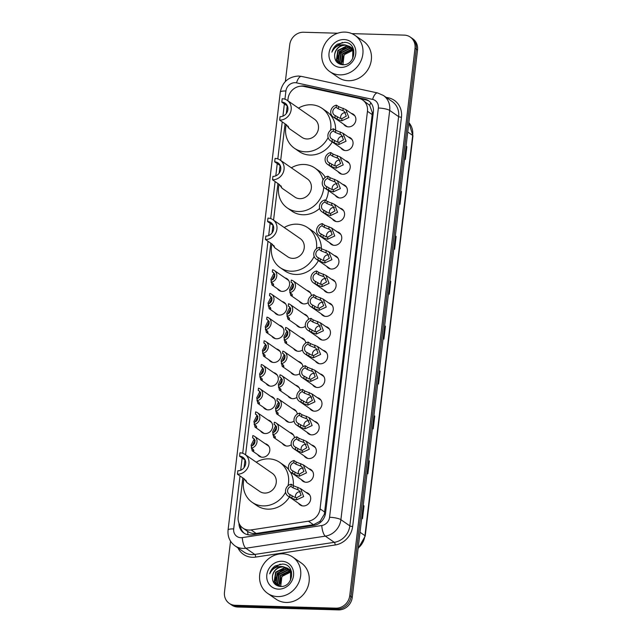 <?xml version="1.0" encoding="UTF-8"?>
<svg xmlns="http://www.w3.org/2000/svg" width="642" height="642" viewBox="0 0 642 642"><rect width="100%" height="100%" fill="white"/><g stroke="black" fill="none" stroke-linecap="round" stroke-linejoin="round"><path stroke-width="0.96" d="M348.413 137.035A7.062 6.372 124.7 0 1 350.484 137.934A7.062 6.372 124.7 0 1 352.57 145.718A7.062 6.372 124.7 0 1 345.653 150.589A7.062 6.372 124.7 0 1 342.443 149.546A7.062 6.372 124.7 0 1 340.878 147.925M345.589 160.733A7.062 6.372 124.7 0 1 347.659 161.632A7.062 6.372 124.7 0 1 349.746 169.408A7.062 6.372 124.7 0 1 342.828 174.279A7.062 6.372 124.7 0 1 339.618 173.244A7.062 6.372 124.7 0 1 338.053 171.615M342.764 184.423A7.062 6.372 124.7 0 1 344.834 185.321A7.062 6.372 124.7 0 1 346.921 193.098A7.062 6.372 124.7 0 1 340.003 197.969A7.062 6.372 124.7 0 1 336.793 196.934A7.062 6.372 124.7 0 1 335.228 195.312M339.931 208.112A7.062 6.372 124.7 0 1 342.009 209.011A7.062 6.372 124.7 0 1 344.096 216.795A7.062 6.372 124.7 0 1 337.17 221.659A7.062 6.372 124.7 0 1 333.968 220.623A7.062 6.372 124.7 0 1 332.404 219.002M337.106 231.802A7.062 6.372 124.7 0 1 339.185 232.701A7.062 6.372 124.7 0 1 341.271 240.485A7.062 6.372 124.7 0 1 334.346 245.348A7.062 6.372 124.7 0 1 331.144 244.313A7.062 6.372 124.7 0 1 329.579 242.692M334.281 255.492A7.062 6.372 124.7 0 1 336.36 256.391A7.062 6.372 124.7 0 1 338.446 264.175A7.062 6.372 124.7 0 1 331.521 269.046A7.062 6.372 124.7 0 1 328.319 268.003A7.062 6.372 124.7 0 1 326.754 266.382M331.457 279.19A7.062 6.372 124.7 0 1 333.535 280.089A7.062 6.372 124.7 0 1 335.622 287.865A7.062 6.372 124.7 0 1 328.696 292.736A7.062 6.372 124.7 0 1 325.494 291.701A7.062 6.372 124.7 0 1 323.929 290.072M328.632 302.88A7.062 6.372 124.7 0 1 330.71 303.778A7.062 6.372 124.7 0 1 332.797 311.555A7.062 6.372 124.7 0 1 325.871 316.426A7.062 6.372 124.7 0 1 322.669 315.391A7.062 6.372 124.7 0 1 321.104 313.769M325.807 326.569A7.062 6.372 124.7 0 1 327.885 327.468A7.062 6.372 124.7 0 1 329.972 335.252A7.062 6.372 124.7 0 1 323.046 340.116A7.062 6.372 124.7 0 1 319.844 339.08A7.062 6.372 124.7 0 1 318.272 337.459M322.982 350.259A7.062 6.372 124.7 0 1 325.061 351.158A7.062 6.372 124.7 0 1 327.147 358.942A7.062 6.372 124.7 0 1 320.222 363.805A7.062 6.372 124.7 0 1 317.02 362.77A7.062 6.372 124.7 0 1 315.447 361.149M320.157 373.949A7.062 6.372 124.7 0 1 322.236 374.848A7.062 6.372 124.7 0 1 324.322 382.632A7.062 6.372 124.7 0 1 317.397 387.503A7.062 6.372 124.7 0 1 314.195 386.46A7.062 6.372 124.7 0 1 312.622 384.839M317.333 397.647A7.062 6.372 124.7 0 1 319.411 398.546A7.062 6.372 124.7 0 1 321.498 406.322A7.062 6.372 124.7 0 1 314.572 411.193A7.062 6.372 124.7 0 1 311.37 410.158A7.062 6.372 124.7 0 1 309.797 408.529M314.508 421.337A7.062 6.372 124.7 0 1 316.586 422.235A7.062 6.372 124.7 0 1 318.673 430.012A7.062 6.372 124.7 0 1 311.747 434.883A7.062 6.372 124.7 0 1 308.545 433.848A7.062 6.372 124.7 0 1 306.972 432.226M311.683 445.026A7.062 6.372 124.7 0 1 313.761 445.925A7.062 6.372 124.7 0 1 315.848 453.709A7.062 6.372 124.7 0 1 308.922 458.573A7.062 6.372 124.7 0 1 305.72 457.537A7.062 6.372 124.7 0 1 304.147 455.916M308.858 468.716A7.062 6.372 124.7 0 1 310.937 469.615A7.062 6.372 124.7 0 1 313.023 477.399A7.062 6.372 124.7 0 1 306.098 482.262A7.062 6.372 124.7 0 1 302.896 481.227A7.062 6.372 124.7 0 1 301.323 479.606M306.033 492.406A7.062 6.372 124.7 0 1 308.112 493.305A7.062 6.372 124.7 0 1 310.198 501.089A7.062 6.372 124.7 0 1 303.273 505.96A7.062 6.372 124.7 0 1 300.071 504.917A7.062 6.372 124.7 0 1 298.498 503.296M351.238 113.345A7.062 6.372 124.7 0 1 353.309 114.244A7.062 6.372 124.7 0 1 355.395 122.028A7.062 6.372 124.7 0 1 348.478 126.891A7.062 6.372 124.7 0 1 345.276 125.856A7.062 6.372 124.7 0 1 343.703 124.235M306.796 290.369A7.062 6.372 124.7 0 1 308.866 291.267A7.062 6.372 124.7 0 1 311.41 295.657M308.192 302.615A7.062 6.372 124.7 0 1 304.035 303.915A7.062 6.372 124.7 0 1 300.833 302.88A7.062 6.372 124.7 0 1 299.26 301.258M303.971 314.058A7.062 6.372 124.7 0 1 306.041 314.957A7.062 6.372 124.7 0 1 308.585 319.347M305.367 326.305A7.062 6.372 124.7 0 1 301.21 327.605A7.062 6.372 124.7 0 1 298.008 326.569A7.062 6.372 124.7 0 1 296.435 324.948M301.146 337.748A7.062 6.372 124.7 0 1 303.217 338.647A7.062 6.372 124.7 0 1 305.761 343.037M302.543 349.994A7.062 6.372 124.7 0 1 298.386 351.294A7.062 6.372 124.7 0 1 295.184 350.259A7.062 6.372 124.7 0 1 293.611 348.638M298.321 361.438A7.062 6.372 124.7 0 1 300.392 362.337A7.062 6.372 124.7 0 1 302.936 366.726M299.71 373.692A7.062 6.372 124.7 0 1 295.561 374.992A7.062 6.372 124.7 0 1 292.359 373.957A7.062 6.372 124.7 0 1 290.786 372.328M295.497 385.136A7.062 6.372 124.7 0 1 297.567 386.035A7.062 6.372 124.7 0 1 300.111 390.416M296.885 397.382A7.062 6.372 124.7 0 1 292.736 398.682A7.062 6.372 124.7 0 1 289.534 397.647A7.062 6.372 124.7 0 1 287.961 396.018M292.672 408.826A7.062 6.372 124.7 0 1 294.742 409.724A7.062 6.372 124.7 0 1 297.286 414.114M294.06 421.072A7.062 6.372 124.7 0 1 289.911 422.372A7.062 6.372 124.7 0 1 286.709 421.337A7.062 6.372 124.7 0 1 285.136 419.716M289.847 432.515A7.062 6.372 124.7 0 1 291.917 433.414A7.062 6.372 124.7 0 1 294.461 437.804M291.235 444.762A7.062 6.372 124.7 0 1 287.086 446.062A7.062 6.372 124.7 0 1 283.884 445.026A7.062 6.372 124.7 0 1 282.311 443.405M284.952 277.858A7.062 6.372 124.7 0 1 287.03 278.756A7.062 6.372 124.7 0 1 289.117 286.541A7.062 6.372 124.7 0 1 282.191 291.404A7.062 6.372 124.7 0 1 278.989 290.369A7.062 6.372 124.7 0 1 277.416 288.748M282.127 301.547A7.062 6.372 124.7 0 1 284.205 302.446A7.062 6.372 124.7 0 1 286.292 310.23A7.062 6.372 124.7 0 1 279.366 315.094A7.062 6.372 124.7 0 1 276.164 314.058A7.062 6.372 124.7 0 1 274.591 312.437M279.302 325.237A7.062 6.372 124.7 0 1 281.381 326.136A7.062 6.372 124.7 0 1 283.467 333.92A7.062 6.372 124.7 0 1 276.542 338.791A7.062 6.372 124.7 0 1 273.34 337.748A7.062 6.372 124.7 0 1 271.767 336.127M276.477 348.935A7.062 6.372 124.7 0 1 278.548 349.826A7.062 6.372 124.7 0 1 280.642 357.61A7.062 6.372 124.7 0 1 273.717 362.481A7.062 6.372 124.7 0 1 270.515 361.446A7.062 6.372 124.7 0 1 268.942 359.817M273.652 372.625A7.062 6.372 124.7 0 1 275.723 373.524A7.062 6.372 124.7 0 1 277.817 381.3A7.062 6.372 124.7 0 1 270.892 386.171A7.062 6.372 124.7 0 1 267.69 385.136A7.062 6.372 124.7 0 1 266.117 383.515M270.828 396.315A7.062 6.372 124.7 0 1 272.898 397.213A7.062 6.372 124.7 0 1 274.993 404.998A7.062 6.372 124.7 0 1 268.067 409.861A7.062 6.372 124.7 0 1 264.865 408.826A7.062 6.372 124.7 0 1 263.292 407.205M268.003 420.004A7.062 6.372 124.7 0 1 270.073 420.903A7.062 6.372 124.7 0 1 272.168 428.687A7.062 6.372 124.7 0 1 265.242 433.551A7.062 6.372 124.7 0 1 262.04 432.515A7.062 6.372 124.7 0 1 260.467 430.894M265.178 443.694A7.062 6.372 124.7 0 1 267.249 444.593A7.062 6.372 124.7 0 1 269.343 452.377A7.062 6.372 124.7 0 1 262.418 457.248A7.062 6.372 124.7 0 1 259.216 456.205A7.062 6.372 124.7 0 1 257.643 454.584M242.82 477.913L238.174 516.874A13.241 11.941 -55.3 0 0 242.925 528.117A13.241 11.941 -55.3 0 0 251.086 529.923L308.401 521.192A13.241 11.941 -55.3 0 0 320.061 508.849L367.465 111.291A13.241 11.941 -55.3 0 0 362.714 100.056A13.241 11.941 -55.3 0 0 358.822 98.37L303.971 86.437A13.241 11.941 -55.3 0 0 301.86 86.18A13.241 11.941 -55.3 0 0 288.049 98.659L287.801 100.738M248.085 534.77A13.241 4.358 -98.7 0 1 247.579 531.335C250.187 533.141 253.06 533.847 256.182 533.446L313.497 524.723L320.069 521.28L324.346 514.226L372.183 114.557L372.264 112.43L369.672 105.328L362.714 100.056M247.579 531.335L242.925 528.117M287.191 105.866L286.268 113.57M285.048 123.826L280.682 160.436M280.064 165.564L279.15 173.268M277.93 183.524L273.564 220.134M272.946 225.262L272.031 232.966M270.812 243.222L245.573 454.825M244.963 459.953L244.048 467.657M238.976 523.142A13.241 11.941 -55.3 0 0 243.816 533.012A13.241 11.941 -55.3 0 0 251.977 534.818L313.898 525.389A13.241 11.941 -55.3 0 0 325.55 513.046L373.371 112.005A13.241 11.941 -55.3 0 0 368.628 100.762A13.241 11.941 -55.3 0 0 364.728 99.077L305.472 86.189A13.241 11.941 -55.3 0 0 303.361 85.932A13.241 11.941 -55.3 0 0 300.312 86.237M351.864 33.625L404.267 35.125A13.241 11.941 124.7 0 1 410.27 37.067A13.241 11.941 124.7 0 1 415.021 48.302L349.746 595.688A13.241 11.941 124.7 0 1 335.935 608.167L235.229 605.286A13.241 11.941 124.7 0 1 229.218 603.344A13.241 11.941 124.7 0 1 224.475 592.109L230.542 541.214M285.361 81.518L289.743 44.723A13.241 11.941 124.7 0 1 303.554 32.244L337.692 33.224M229.218 603.344L231.73 605.077A13.241 11.941 124.7 0 0 237.733 607.019L338.446 609.9A13.241 11.941 124.7 0 0 352.257 597.421L417.525 50.036A13.241 11.941 124.7 0 0 412.782 38.801L411.522 37.934A13.241 11.941 124.7 0 1 416.273 49.169L350.997 596.554A13.241 11.941 124.7 0 1 337.186 609.033L236.481 606.152A13.241 11.941 124.7 0 1 230.478 604.21A13.241 11.941 124.7 0 0 236.481 606.152L337.186 609.033A13.241 11.941 124.7 0 0 350.997 596.554L416.273 49.169A13.241 11.941 124.7 0 0 411.522 37.934L410.27 37.067M244.458 533.422A13.241 11.941 124.7 0 1 240.293 525.533M359.464 98.523L365.988 99.943A13.241 11.941 124.7 0 1 369.238 101.219M373.949 415.526L374.735 416.072L373.203 428.904L372.416 428.358M368.588 460.426L369.383 460.972L367.85 473.804L367.063 473.258M363.236 505.334L364.022 505.88L362.497 518.704L361.703 518.158M390.007 280.819L390.793 281.365L389.269 294.197L388.482 293.651M395.36 235.919L396.154 236.465L394.621 249.289L393.835 248.743M400.72 191.011L401.507 191.557L399.974 204.389L399.188 203.843M406.073 146.111L406.859 146.657L405.327 159.489L404.54 158.943M379.302 370.627L380.088 371.172L378.555 383.996L377.769 383.451M384.654 325.719L385.441 326.264L383.916 339.096L383.122 338.551M384.638 325.855L385.176 326.112A3.531 0.77 6.8 0 1 385.441 326.264M379.286 370.755L379.823 371.02A3.531 0.77 6.8 0 1 380.088 371.172M406.057 146.248L406.595 146.504A3.531 0.77 6.8 0 1 406.859 146.657M400.704 191.147L401.242 191.404A3.531 0.77 6.8 0 1 401.507 191.557M395.344 236.047L395.881 236.312A3.531 0.77 6.8 0 1 396.154 236.465M389.991 280.955L390.529 281.212A3.531 0.77 6.8 0 1 390.793 281.365M363.22 505.463L363.757 505.727A3.531 0.77 6.8 0 1 364.022 505.88M368.572 460.563L369.11 460.82A3.531 0.77 6.8 0 1 369.383 460.972M373.933 415.663L374.471 415.92A3.531 0.77 6.8 0 1 374.735 416.072M339.835 74.865A22.069 19.902 124.7 0 1 329.827 71.631A22.069 19.902 124.7 0 1 323.295 47.315A22.069 19.902 124.7 0 1 344.931 32.1A22.069 19.902 124.7 0 1 354.938 35.334A22.069 19.902 124.7 0 1 361.47 59.65A22.069 19.902 124.7 0 1 339.835 74.865M354.938 35.334L363.412 41.192A22.069 19.902 124.7 0 1 369.936 65.516A22.069 19.902 124.7 0 1 348.301 80.723A22.069 19.902 124.7 0 1 338.294 77.489L329.827 71.631M344.048 39.539A14.389 12.976 124.7 0 1 355.732 53.864A14.389 12.976 124.7 0 1 340.717 67.426A14.389 12.976 124.7 0 1 329.033 53.101A14.389 12.976 124.7 0 1 344.048 39.539M350.155 46.73L345.492 45.173C339.674 45.494 336.079 48.535 334.699 54.305C334.249 60.356 336.833 63.831 342.467 64.738C355.941 65.949 358.3 42.38 344.602 42.348L337.331 44.218C334.562 46.208 332.757 48.84 331.906 52.13C334.683 46.577 339.08 44.17 345.107 44.9L349.762 46.457L352.803 50.14L352.683 58.582M351.72 47.813L350.909 47.315M350.692 47.203L347.065 46.256L338.214 50.678L336.801 60.163L339.385 63.542M353.79 50.132L350.725 47.155M350.516 47.043L346.672 45.983L337.82 50.405L336.408 59.899L339.193 63.406L343.085 64.754M351.375 47.893L348.63 47.339L339.778 51.769L338.366 61.255L340.228 64.007M352.899 48.623L352.289 48.238M352.081 48.126L351.431 47.805M351.206 47.717L348.237 47.067L339.385 51.496L337.973 60.982L340.011 63.895M351.985 48.688L350.203 48.423L341.351 52.853L339.931 62.338L341.135 64.369M351.84 48.479L349.81 48.158L340.958 52.58L339.546 62.065L340.894 64.288M352.53 49.578L342.916 53.936L341.504 63.422L342.114 64.625M352.402 49.346L351.375 49.241L342.523 53.663L341.111 63.149L341.857 64.577M340.188 64.056L340.701 64.449M343.173 64.754L342.539 59.73A9.975 8.996 124.7 0 1 352.883 50.325L344.096 54.747L342.908 64.738M334.699 54.305A9.975 8.996 124.7 0 1 345.107 44.9M344.2 48.19L340.059 51.978L337.74 57.451M345.653 47.677L340.252 52.114L337.772 58.871M342.435 42.404L333.984 47.773L331.906 52.13M279.655 120.094A11.034 9.951 124.7 0 0 290.473 112.486A11.034 9.951 124.7 0 0 287.207 100.329A11.034 9.951 124.7 0 0 282.207 98.716L281.798 102.134A7.503 6.765 124.7 0 1 285.2 103.234A7.503 6.765 124.7 0 1 287.423 111.499A7.503 6.765 124.7 0 1 280.064 116.675L279.655 120.094L286.493 124.821L289.117 128.488L288.025 126.073M281.798 102.134L287.431 106.034M289.117 128.488L301.941 137.356A11.034 9.951 -55.3 0 0 306.94 138.977A11.034 9.951 -55.3 0 0 317.758 131.369A11.034 9.951 -55.3 0 0 314.492 119.211L287.207 100.329M328.126 137.524A24.276 21.892 124.7 0 1 305.415 151.809A24.276 21.892 124.7 0 1 294.405 148.246A24.276 21.892 124.7 0 1 286.244 124.652M298.458 108.121A24.276 21.892 124.7 0 1 311.025 104.766A24.276 21.892 124.7 0 1 322.027 108.321A24.276 21.892 124.7 0 1 330.534 130.286M332.219 141.938A24.276 21.892 124.7 0 1 310.118 155.059A24.276 21.892 124.7 0 1 299.108 151.504L294.405 148.246M322.027 108.321L326.738 111.58A24.276 21.892 124.7 0 1 335.589 130.23M272.537 179.792A11.034 9.951 124.7 0 0 283.355 172.192A11.034 9.951 124.7 0 0 280.089 160.027A11.034 9.951 124.7 0 0 275.089 158.413L274.68 161.832A7.503 6.765 124.7 0 1 278.082 162.932A7.503 6.765 124.7 0 1 280.297 171.205A7.503 6.765 124.7 0 1 272.946 176.373L272.537 179.792L279.374 184.527L281.998 188.186L280.907 185.771M274.68 161.832L280.313 165.732M281.998 188.186L294.822 197.062A11.034 9.951 -55.3 0 0 299.822 198.675A11.034 9.951 -55.3 0 0 310.64 191.067A11.034 9.951 -55.3 0 0 307.374 178.909L280.089 160.027M323.745 187.199A24.276 21.892 124.7 0 1 298.297 211.507A24.276 21.892 124.7 0 1 287.287 207.944A24.276 21.892 124.7 0 1 279.126 184.35M291.34 167.819A24.276 21.892 124.7 0 1 303.899 164.464A24.276 21.892 124.7 0 1 314.909 168.027A24.276 21.892 124.7 0 1 323.062 179.904M319.612 208.441A24.276 21.892 124.7 0 1 303 214.765A24.276 21.892 124.7 0 1 291.99 211.202L287.287 207.944M314.909 168.027L319.612 171.278A24.276 21.892 124.7 0 1 325.317 177.344M328.439 190.61A24.276 21.892 124.7 0 1 325.767 200.368M265.419 239.49A11.034 9.951 124.7 0 0 276.237 231.89A11.034 9.951 124.7 0 0 272.97 219.733A11.034 9.951 124.7 0 0 267.971 218.111L267.562 221.53A7.503 6.765 124.7 0 1 270.964 222.63A7.503 6.765 124.7 0 1 273.179 230.903A7.503 6.765 124.7 0 1 265.828 236.071L265.419 239.49L272.256 244.225L274.88 247.884L273.789 245.469M267.562 221.53L273.195 225.43M274.88 247.884L287.704 256.76A11.034 9.951 -55.3 0 0 292.704 258.373A11.034 9.951 -55.3 0 0 303.522 250.773A11.034 9.951 -55.3 0 0 300.255 238.607L272.97 219.733M314.139 256.407A24.276 21.892 124.7 0 1 291.171 271.205A24.276 21.892 124.7 0 1 280.169 267.642A24.276 21.892 124.7 0 1 272.007 244.048M284.221 227.517A24.276 21.892 124.7 0 1 296.781 224.162A24.276 21.892 124.7 0 1 307.791 227.725A24.276 21.892 124.7 0 1 316.45 248.711M318.384 260.596A24.276 21.892 124.7 0 1 295.882 274.463A24.276 21.892 124.7 0 1 284.871 270.9L280.169 267.642M307.791 227.725L312.493 230.976A24.276 21.892 124.7 0 1 321.377 248.623M237.436 474.181A11.034 9.951 124.7 0 0 248.253 466.582A11.034 9.951 124.7 0 0 244.987 454.416A11.034 9.951 124.7 0 0 239.98 452.803L239.578 456.221A7.503 6.765 124.7 0 1 242.981 457.321A7.503 6.765 124.7 0 1 245.196 465.594A7.503 6.765 124.7 0 1 237.845 470.763L237.436 474.181L244.265 478.916L246.897 482.575L245.806 480.16M239.578 456.221L245.204 460.121M246.897 482.575L259.713 491.451A11.034 9.951 -55.3 0 0 264.721 493.064A11.034 9.951 -55.3 0 0 275.538 485.456A11.034 9.951 -55.3 0 0 272.272 473.298L244.987 454.416M285.602 492.205A24.276 21.892 124.7 0 1 263.188 505.896A24.276 21.892 124.7 0 1 252.178 502.333A24.276 21.892 124.7 0 1 244.016 478.739M256.238 462.208A24.276 21.892 124.7 0 1 268.797 458.853A24.276 21.892 124.7 0 1 279.808 462.417A24.276 21.892 124.7 0 1 288.025 485.769M289.414 497.004A24.276 21.892 124.7 0 1 267.891 509.154A24.276 21.892 124.7 0 1 256.888 505.591L252.178 502.333M279.808 462.417L284.51 465.667A24.276 21.892 124.7 0 1 288.691 469.567M290.377 472.006A24.276 21.892 124.7 0 1 293.282 485.649M277.625 596.587A22.069 19.902 124.7 0 1 267.618 593.352A22.069 19.902 124.7 0 1 261.085 569.037A22.069 19.902 124.7 0 1 282.721 553.821A22.069 19.902 124.7 0 1 292.728 557.063A22.069 19.902 124.7 0 1 299.26 581.379A22.069 19.902 124.7 0 1 277.625 596.587M292.728 557.063L301.194 562.922A22.069 19.902 124.7 0 1 307.727 587.237A22.069 19.902 124.7 0 1 286.091 602.445A22.069 19.902 124.7 0 1 276.084 599.211L267.618 593.352M281.838 561.26A14.389 12.976 124.7 0 1 293.522 575.585A14.389 12.976 124.7 0 1 278.508 589.147A14.389 12.976 124.7 0 1 266.823 574.823A14.389 12.976 124.7 0 1 281.838 561.26M287.945 568.451L283.282 566.894C277.464 567.215 273.861 570.265 272.489 576.026C272.031 582.077 274.624 585.552 280.257 586.467C293.731 587.671 296.09 564.109 282.392 564.077L275.121 565.939C272.352 567.929 270.539 570.561 269.696 573.852C272.465 568.298 276.871 565.891 282.889 566.621L287.552 568.178L290.593 571.87L290.465 580.304M289.51 569.534L288.699 569.037M288.483 568.924L284.855 567.977L276.004 572.407L274.583 581.893L277.175 585.263M291.58 571.861L288.515 568.884M288.306 568.764L284.462 567.713L275.611 572.134L274.19 581.62L276.975 585.127L280.867 586.483M289.165 569.623L286.42 569.069L277.569 573.491L276.156 582.976L278.01 585.729M290.69 570.353L290.08 569.968M289.871 569.847L289.221 569.534M288.996 569.438L286.027 568.796L277.175 573.218L275.763 582.703L277.793 585.624M289.775 570.409L287.985 570.152L279.134 574.574L277.721 584.059L278.917 586.098M289.63 570.2L287.6 569.879L278.748 574.301L277.328 583.787L278.684 586.018M290.32 571.3L280.706 575.657L279.294 585.143L279.904 586.355M290.192 571.067L289.165 570.963L280.313 575.384L278.901 584.878L279.647 586.298M277.978 585.777L278.492 586.178M280.963 586.483L280.329 581.451A9.975 8.996 124.7 0 1 290.674 572.046L281.878 576.476L280.69 586.467M272.489 576.026A9.975 8.996 124.7 0 1 282.889 566.621M281.99 569.911L277.842 573.699L275.522 579.172M283.435 569.398L278.042 573.836L275.562 580.601M280.225 564.125L271.767 569.494L269.696 573.852M274.937 274.343L271.991 279.864M271.101 282.311L271.365 280.105A4.414 3.98 -55.3 0 0 274.632 276.59A4.414 3.98 -55.3 0 0 273.131 272.36A4.414 3.98 -55.3 0 0 272.336 271.943L272.601 269.736A6.621 5.971 -55.3 0 1 274.391 270.547A6.621 5.971 -55.3 0 1 276.55 277.216A6.621 5.971 -55.3 0 1 271.101 282.311L273.251 283.796L273.661 285.032L271.967 284.968L270.884 279.326L273.965 273.163M272.336 271.943L273.797 272.962M272.112 298.032L269.167 303.562M268.276 306.001L268.541 303.794A4.414 3.98 -55.3 0 0 271.807 300.279A4.414 3.98 -55.3 0 0 270.306 296.05A4.414 3.98 -55.3 0 0 269.512 295.633L269.776 293.434A6.621 5.971 -55.3 0 1 271.566 294.237A6.621 5.971 -55.3 0 1 273.725 300.905A6.621 5.971 -55.3 0 1 268.276 306.001L270.426 307.486L270.836 308.73L269.134 308.658L268.059 303.016L271.141 296.861M269.512 295.633L270.972 296.652M269.279 321.73L266.342 327.251M265.451 329.691L265.708 327.484A4.414 3.98 -55.3 0 0 268.982 323.969A4.414 3.98 -55.3 0 0 267.481 319.74A4.414 3.98 -55.3 0 0 266.687 319.331L266.944 317.124A6.621 5.971 -55.3 0 1 268.733 317.926A6.621 5.971 -55.3 0 1 270.9 324.595A6.621 5.971 -55.3 0 1 265.451 329.691L267.602 331.184L268.011 332.42L266.31 332.355L265.234 326.706L268.316 320.551M266.687 319.331L268.147 320.342M266.454 345.42L263.517 350.941M262.626 353.381L262.883 351.182A4.414 3.98 -55.3 0 0 266.157 347.659A4.414 3.98 -55.3 0 0 264.656 343.438A4.414 3.98 -55.3 0 0 263.862 343.021L264.119 340.814A6.621 5.971 -55.3 0 1 265.908 341.616A6.621 5.971 -55.3 0 1 268.075 348.285A6.621 5.971 -55.3 0 1 262.626 353.381L264.777 354.874L265.186 356.109L263.485 356.045L262.409 350.396L265.491 344.24M263.862 343.021L265.323 344.032M263.629 369.11L260.692 374.631M259.801 377.079L260.058 374.872A4.414 3.98 -55.3 0 0 263.332 371.357A4.414 3.98 -55.3 0 0 261.832 367.128A4.414 3.98 -55.3 0 0 261.037 366.71L261.294 364.504A6.621 5.971 -55.3 0 1 263.084 365.314A6.621 5.971 -55.3 0 1 265.25 371.983A6.621 5.971 -55.3 0 1 259.801 377.079L261.952 378.563L262.361 379.799L260.66 379.735L259.577 374.085L262.666 367.93M261.037 366.71L262.498 367.722M260.804 392.8L257.867 398.321M256.977 400.768L257.233 398.562A4.414 3.98 -55.3 0 0 260.508 395.047A4.414 3.98 -55.3 0 0 259.007 390.817A4.414 3.98 -55.3 0 0 258.212 390.4L258.469 388.193A6.621 5.971 -55.3 0 1 260.259 389.004A6.621 5.971 -55.3 0 1 262.426 395.673A6.621 5.971 -55.3 0 1 256.977 400.768L259.127 402.253L259.537 403.489L257.835 403.425L256.752 397.783L259.841 391.62M258.212 390.4L259.673 391.419M257.98 416.489L255.043 422.019M254.152 424.458L254.409 422.251A4.414 3.98 -55.3 0 0 257.683 418.736A4.414 3.98 -55.3 0 0 256.182 414.507A4.414 3.98 -55.3 0 0 255.388 414.09L255.644 411.891A6.621 5.971 -55.3 0 1 257.434 412.694A6.621 5.971 -55.3 0 1 259.601 419.362A6.621 5.971 -55.3 0 1 254.152 424.458L256.302 425.943L256.712 427.187L255.01 427.115L253.927 421.473L257.017 415.318M255.388 414.09L256.848 415.109M255.155 440.187L252.218 445.708M251.327 448.148L251.584 445.941A4.414 3.98 -55.3 0 0 254.858 442.426A4.414 3.98 -55.3 0 0 253.357 438.197A4.414 3.98 -55.3 0 0 252.563 437.788L252.82 435.581A6.621 5.971 -55.3 0 1 254.609 436.383A6.621 5.971 -55.3 0 1 256.776 443.052A6.621 5.971 -55.3 0 1 251.327 448.148L253.478 449.641L253.879 450.877L252.186 450.812L251.102 445.163L254.192 439.008M252.563 437.788L254.023 438.799M291.043 282.287L291.299 280.081A6.621 5.971 -55.3 0 1 293.089 280.883A6.621 5.971 -55.3 0 1 295.256 287.552A6.621 5.971 -55.3 0 1 289.807 292.648L290.064 290.441A4.414 3.98 -55.3 0 0 293.338 286.926A4.414 3.98 -55.3 0 0 291.837 282.697A4.414 3.98 -55.3 0 0 291.043 282.287L292.503 283.299M289.807 292.648L291.958 294.14L292.359 295.376L290.666 295.312L289.582 289.662L292.672 283.507M293.635 284.687L290.698 290.208M288.218 305.977L288.475 303.77A6.621 5.971 -55.3 0 1 290.264 304.581A6.621 5.971 -55.3 0 1 292.431 311.242A6.621 5.971 -55.3 0 1 286.982 316.337L287.239 314.139A4.414 3.98 -55.3 0 0 290.513 310.616A4.414 3.98 -55.3 0 0 289.012 306.394A4.414 3.98 -55.3 0 0 288.218 305.977L289.678 306.988M286.982 316.337L289.133 317.83L289.534 319.066L287.841 319.002L286.757 313.352L289.847 307.197M290.81 308.377L287.873 313.898M285.385 329.667L285.65 327.46A6.621 5.971 -55.3 0 1 287.439 328.271A6.621 5.971 -55.3 0 1 289.606 334.939A6.621 5.971 -55.3 0 1 284.149 340.035L284.414 337.828A4.414 3.98 -55.3 0 0 287.688 334.313A4.414 3.98 -55.3 0 0 286.188 330.084A4.414 3.98 -55.3 0 0 285.385 329.667L286.854 330.686M284.149 340.035L286.308 341.52L286.709 342.756L285.016 342.692L283.933 337.042L287.022 330.887M287.985 332.066L285.048 337.588M282.56 353.357L282.825 351.15A6.621 5.971 -55.3 0 1 284.615 351.96A6.621 5.971 -55.3 0 1 286.781 358.629A6.621 5.971 -55.3 0 1 281.324 363.725L281.589 361.518A4.414 3.98 -55.3 0 0 284.863 358.003A4.414 3.98 -55.3 0 0 283.363 353.774A4.414 3.98 -55.3 0 0 282.56 353.357L284.029 354.376M281.324 363.725L283.475 365.21L283.884 366.454L282.191 366.381L281.108 360.74L284.197 354.585M285.16 355.756L282.223 361.277M279.735 377.055L280 374.848A6.621 5.971 -55.3 0 1 281.79 375.65A6.621 5.971 -55.3 0 1 283.957 382.319A6.621 5.971 -55.3 0 1 278.5 387.415L278.764 385.208A4.414 3.98 -55.3 0 0 282.039 381.693A4.414 3.98 -55.3 0 0 280.538 377.464A4.414 3.98 -55.3 0 0 279.735 377.055L281.204 378.066M278.5 387.415L280.65 388.908L281.06 390.143L279.366 390.079L278.283 384.43L281.373 378.274M282.336 379.454L279.398 384.975M276.911 400.744L277.175 398.538A6.621 5.971 -55.3 0 1 278.965 399.34A6.621 5.971 -55.3 0 1 281.132 406.009A6.621 5.971 -55.3 0 1 275.675 411.105L275.94 408.898A4.414 3.98 -55.3 0 0 279.206 405.383A4.414 3.98 -55.3 0 0 277.713 401.154A4.414 3.98 -55.3 0 0 276.911 400.744L278.379 401.756M275.675 411.105L277.825 412.597L278.235 413.833L276.542 413.769L275.458 408.119L278.548 401.964M279.511 403.144L276.574 408.665M274.086 424.434L274.351 422.227A6.621 5.971 -55.3 0 1 276.14 423.038A6.621 5.971 -55.3 0 1 278.307 429.699A6.621 5.971 -55.3 0 1 272.85 434.794L273.115 432.596A4.414 3.98 -55.3 0 0 276.381 429.073A4.414 3.98 -55.3 0 0 274.888 424.852A4.414 3.98 -55.3 0 0 274.086 424.434L275.554 425.445M272.85 434.794L275.001 436.287L275.41 437.523L273.717 437.459L272.633 431.809L275.723 425.654M276.686 426.834L273.749 432.355M335.188 115.52L340.196 118.385L341.953 118.634L346.311 116.106L344.128 111.114L338.31 108.851L336.159 107.366A4.414 3.98 -55.3 0 0 332.893 110.881A4.414 3.98 -55.3 0 0 334.394 115.111A4.414 3.98 -55.3 0 0 335.188 115.52L334.923 117.727L337.074 119.219L341.688 120.832L348.863 117.526L345.781 109.573L354.882 115.865M345.717 112.671A4.414 3.98 -55.3 0 0 345.252 112.631A4.414 3.98 -55.3 0 0 340.79 118.529M334.923 117.727A6.621 5.971 -55.3 0 1 333.134 116.924A6.621 5.971 -55.3 0 1 330.967 110.255A6.621 5.971 -55.3 0 1 336.424 105.16L338.575 106.644L345.781 109.573M336.424 105.16L336.159 107.366M332.363 139.218L337.371 142.075L339.128 142.323L343.486 139.804L341.303 134.804L335.485 132.541L333.334 131.056A4.414 3.98 -55.3 0 0 330.068 134.571A4.414 3.98 -55.3 0 0 331.569 138.8A4.414 3.98 -55.3 0 0 332.363 139.218L332.099 141.417L334.249 142.909L338.864 144.522L346.038 141.224L342.956 133.263L352.057 139.563M342.892 136.361A4.414 3.98 -55.3 0 0 342.427 136.321A4.414 3.98 -55.3 0 0 337.965 142.219M332.099 141.417A6.621 5.971 -55.3 0 1 330.309 140.614A6.621 5.971 -55.3 0 1 328.142 133.945A6.621 5.971 -55.3 0 1 333.599 128.849L335.75 130.342L342.956 133.263M333.599 128.849L333.334 131.056M329.539 162.907L334.546 165.772L336.304 166.013L340.661 163.493L338.478 158.494L332.66 156.239L330.51 154.746A4.414 3.98 -55.3 0 0 327.243 158.261A4.414 3.98 -55.3 0 0 328.744 162.49A4.414 3.98 -55.3 0 0 329.539 162.907L329.274 165.114L331.424 166.599L336.039 168.212L343.213 164.914L340.132 156.953L349.232 163.253M340.067 160.051A4.414 3.98 -55.3 0 0 339.602 160.01A4.414 3.98 -55.3 0 0 335.14 165.909M329.274 165.114A6.621 5.971 -55.3 0 1 327.484 164.304A6.621 5.971 -55.3 0 1 325.317 157.635A6.621 5.971 -55.3 0 1 330.774 152.539L332.925 154.032L340.132 156.953M330.774 152.539L330.51 154.746M326.714 186.597L331.721 189.462L333.479 189.711L337.836 187.183L335.654 182.184L329.836 179.929L327.685 178.436A4.414 3.98 -55.3 0 0 324.419 181.951A4.414 3.98 -55.3 0 0 325.911 186.18A4.414 3.98 -55.3 0 0 326.714 186.597L326.449 188.804L328.6 190.289L333.214 191.91L340.388 188.604L337.307 180.643L346.407 186.942M337.243 183.74A4.414 3.98 -55.3 0 0 336.777 183.7A4.414 3.98 -55.3 0 0 332.315 189.599M326.449 188.804A6.621 5.971 -55.3 0 1 324.659 187.994A6.621 5.971 -55.3 0 1 322.493 181.325A6.621 5.971 -55.3 0 1 327.95 176.229L330.1 177.722L337.307 180.643M327.95 176.229L327.685 178.436M323.889 210.287L328.897 213.152L330.654 213.401L335.012 210.873L332.829 205.873L327.011 203.618L324.86 202.134A4.414 3.98 -55.3 0 0 321.594 205.649A4.414 3.98 -55.3 0 0 323.087 209.87A4.414 3.98 -55.3 0 0 323.889 210.287L323.624 212.494L325.775 213.987L330.389 215.6L337.564 212.293L334.482 204.341L343.582 210.632M334.418 207.438A4.414 3.98 -55.3 0 0 333.952 207.39A4.414 3.98 -55.3 0 0 329.49 213.296M323.624 212.494A6.621 5.971 -55.3 0 1 321.835 211.691A6.621 5.971 -55.3 0 1 319.668 205.023A6.621 5.971 -55.3 0 1 325.125 199.927L327.276 201.411L334.482 204.341M325.125 199.927L324.86 202.134M321.064 233.977L326.072 236.842L327.829 237.091L332.187 234.563L330.004 229.571L324.186 227.308L322.035 225.823A4.414 3.98 -55.3 0 0 318.769 229.338A4.414 3.98 -55.3 0 0 320.262 233.568A4.414 3.98 -55.3 0 0 321.064 233.977L320.799 236.184L322.95 237.676L327.564 239.289L334.739 235.983L331.657 228.03L340.758 234.322M331.593 231.128A4.414 3.98 -55.3 0 0 331.128 231.088A4.414 3.98 -55.3 0 0 326.666 236.986M320.799 236.184A6.621 5.971 -55.3 0 1 319.01 235.381A6.621 5.971 -55.3 0 1 316.843 228.713A6.621 5.971 -55.3 0 1 322.3 223.617L324.451 225.101L331.657 228.03M322.3 223.617L322.035 225.823M318.239 257.675L323.247 260.532L325.004 260.78L329.362 258.261L327.179 253.261L321.361 250.998L319.21 249.513A4.414 3.98 -55.3 0 0 315.944 253.028A4.414 3.98 -55.3 0 0 317.437 257.257A4.414 3.98 -55.3 0 0 318.239 257.675L317.975 259.874L320.125 261.366L324.74 262.979L331.914 259.681L328.832 251.72L337.933 258.02M328.768 254.818A4.414 3.98 -55.3 0 0 328.303 254.778A4.414 3.98 -55.3 0 0 323.841 260.676M317.975 259.874A6.621 5.971 -55.3 0 1 316.185 259.071A6.621 5.971 -55.3 0 1 314.018 252.402A6.621 5.971 -55.3 0 1 319.475 247.306L321.626 248.799L328.832 251.72M319.475 247.306L319.21 249.513M315.415 281.365L320.422 284.229L322.18 284.47L326.537 281.95L324.354 276.951L318.536 274.696L316.386 273.203A4.414 3.98 -55.3 0 0 313.119 276.718A4.414 3.98 -55.3 0 0 314.612 280.947A4.414 3.98 -55.3 0 0 315.415 281.365L315.15 283.571L317.3 285.056L321.915 286.669L329.081 283.371L326.008 275.41L335.108 281.71M325.943 278.508A4.414 3.98 -55.3 0 0 325.478 278.467A4.414 3.98 -55.3 0 0 321.016 284.366M315.15 283.571A6.621 5.971 -55.3 0 1 313.36 282.761A6.621 5.971 -55.3 0 1 311.193 276.092A6.621 5.971 -55.3 0 1 316.65 270.996L318.801 272.489L326.008 275.41M316.65 270.996L316.386 273.203M312.59 305.054L317.597 307.919L319.355 308.168L323.712 305.64L321.53 300.641L315.712 298.386L313.561 296.893A4.414 3.98 -55.3 0 0 310.295 300.408A4.414 3.98 -55.3 0 0 311.787 304.637A4.414 3.98 -55.3 0 0 312.59 305.054L312.325 307.261L314.476 308.746L319.09 310.367L326.256 307.061L323.183 299.1L332.283 305.399M323.119 302.197A4.414 3.98 -55.3 0 0 322.653 302.157A4.414 3.98 -55.3 0 0 318.191 308.056M312.325 307.261A6.621 5.971 -55.3 0 1 310.535 306.451A6.621 5.971 -55.3 0 1 308.369 299.782A6.621 5.971 -55.3 0 1 313.826 294.686L315.976 296.179L323.183 299.1M313.826 294.686L313.561 296.893M309.765 328.744L314.773 331.609L316.53 331.858L320.888 329.33L318.705 324.33L312.887 322.075L310.736 320.591A4.414 3.98 -55.3 0 0 307.47 324.106A4.414 3.98 -55.3 0 0 308.962 328.327A4.414 3.98 -55.3 0 0 309.765 328.744L309.5 330.951L311.651 332.444L316.265 334.057L323.432 330.75L320.358 322.798L329.458 329.089M320.294 325.895A4.414 3.98 -55.3 0 0 319.828 325.847A4.414 3.98 -55.3 0 0 315.366 331.753M309.5 330.951A6.621 5.971 -55.3 0 1 307.711 330.148A6.621 5.971 -55.3 0 1 305.544 323.48A6.621 5.971 -55.3 0 1 311.001 318.384L313.152 319.868L320.358 322.798M311.001 318.384L310.736 320.591M306.94 352.434L311.948 355.299L313.705 355.548L318.063 353.02L315.88 348.028L310.062 345.765L307.911 344.281A4.414 3.98 -55.3 0 0 304.645 347.795A4.414 3.98 -55.3 0 0 306.138 352.025A4.414 3.98 -55.3 0 0 306.94 352.434L306.675 354.641L308.826 356.133L313.44 357.746L320.607 354.44L317.533 346.487L326.626 352.779M317.469 349.585A4.414 3.98 -55.3 0 0 317.004 349.545A4.414 3.98 -55.3 0 0 312.542 355.443M306.675 354.641A6.621 5.971 -55.3 0 1 304.886 353.838A6.621 5.971 -55.3 0 1 302.719 347.17A6.621 5.971 -55.3 0 1 308.176 342.074L310.327 343.558L317.533 346.487M308.176 342.074L307.911 344.281M304.115 376.132L309.123 378.989L310.872 379.237L315.238 376.718L313.055 371.718L307.237 369.455L305.086 367.97A4.414 3.98 -55.3 0 0 301.812 371.485A4.414 3.98 -55.3 0 0 303.313 375.714A4.414 3.98 -55.3 0 0 304.115 376.132L303.851 378.331L306.001 379.823L310.616 381.436L317.782 378.138L314.7 370.177L323.801 376.477M314.644 373.275A4.414 3.98 -55.3 0 0 314.179 373.235A4.414 3.98 -55.3 0 0 309.717 379.133M303.851 378.331A6.621 5.971 -55.3 0 1 302.061 377.528A6.621 5.971 -55.3 0 1 299.894 370.859A6.621 5.971 -55.3 0 1 305.351 365.763L307.502 367.256L314.7 370.177M305.351 365.763L305.086 367.97M301.291 399.822L306.298 402.686L308.048 402.927L312.413 400.407L310.23 395.408L304.412 393.153L302.262 391.66A4.414 3.98 -55.3 0 0 298.987 395.175A4.414 3.98 -55.3 0 0 300.488 399.404A4.414 3.98 -55.3 0 0 301.291 399.822L301.026 402.028L303.176 403.513L307.791 405.126L314.957 401.828L311.876 393.867L320.976 400.167M311.811 396.965A4.414 3.98 -55.3 0 0 311.354 396.925A4.414 3.98 -55.3 0 0 306.892 402.823M301.026 402.028A6.621 5.971 -55.3 0 1 299.236 401.218A6.621 5.971 -55.3 0 1 297.069 394.549A6.621 5.971 -55.3 0 1 302.526 389.453L304.677 390.946L311.876 393.867M302.526 389.453L302.262 391.66M298.458 423.511L303.473 426.376L305.223 426.625L309.588 424.097L307.406 419.098L301.588 416.843L299.437 415.35A4.414 3.98 -55.3 0 0 296.163 418.865A4.414 3.98 -55.3 0 0 297.663 423.094A4.414 3.98 -55.3 0 0 298.458 423.511L298.201 425.718L300.352 427.203L304.966 428.824L312.132 425.518L309.051 417.557L318.151 423.856M308.987 420.654A4.414 3.98 -55.3 0 0 308.529 420.614A4.414 3.98 -55.3 0 0 304.067 426.513M298.201 425.718A6.621 5.971 -55.3 0 1 296.411 424.908A6.621 5.971 -55.3 0 1 294.245 418.239A6.621 5.971 -55.3 0 1 299.702 413.143L301.852 414.636L309.051 417.557M299.702 413.143L299.437 415.35M295.633 447.201L300.641 450.066L302.398 450.315L306.764 447.787L304.573 442.787L298.763 440.532L296.612 439.048A4.414 3.98 -55.3 0 0 293.338 442.563A4.414 3.98 -55.3 0 0 294.838 446.784A4.414 3.98 -55.3 0 0 295.633 447.201L295.376 449.408L297.527 450.901L302.141 452.514L309.308 449.207L306.226 441.255L315.326 447.546M306.162 444.352A4.414 3.98 -55.3 0 0 305.704 444.304A4.414 3.98 -55.3 0 0 301.242 450.211M295.376 449.408A6.621 5.971 -55.3 0 1 293.587 448.606A6.621 5.971 -55.3 0 1 291.42 441.937A6.621 5.971 -55.3 0 1 296.869 436.841L299.02 438.326L306.226 441.255M296.869 436.841L296.612 439.048M292.808 470.891L297.816 473.756L299.573 474.005L303.939 471.477L301.748 466.485L295.938 464.222L293.787 462.738A4.414 3.98 -55.3 0 0 290.513 466.252A4.414 3.98 -55.3 0 0 292.014 470.482A4.414 3.98 -55.3 0 0 292.808 470.891L292.551 473.098L294.702 474.59L299.316 476.203L306.483 472.897L303.401 464.944L312.502 471.236M303.337 468.042A4.414 3.98 -55.3 0 0 302.88 468.002A4.414 3.98 -55.3 0 0 298.418 473.9M292.551 473.098A6.621 5.971 -55.3 0 1 290.762 472.295A6.621 5.971 -55.3 0 1 288.595 465.627A6.621 5.971 -55.3 0 1 294.044 460.531L296.195 462.015L303.401 464.944M294.044 460.531L293.787 462.738M289.983 494.589L294.991 497.446L296.748 497.694L301.114 495.175L298.923 490.175L293.113 487.912L290.962 486.427A4.414 3.98 -55.3 0 0 287.688 489.942A4.414 3.98 -55.3 0 0 289.189 494.171A4.414 3.98 -55.3 0 0 289.983 494.589L289.727 496.788L291.877 498.28L296.492 499.893L303.658 496.595L300.576 488.634L309.677 494.934M300.512 491.732A4.414 3.98 -55.3 0 0 300.055 491.692A4.414 3.98 -55.3 0 0 295.593 497.59M289.727 496.788A6.621 5.971 -55.3 0 1 287.937 495.985A6.621 5.971 -55.3 0 1 285.77 489.316A6.621 5.971 -55.3 0 1 291.219 484.22L293.37 485.713L300.576 488.634M291.219 484.22L290.962 486.427M373.315 112.486A13.241 2.897 -173.2 0 0 372.264 112.43M369.672 105.328A13.241 5.361 -77.7 0 1 370.851 102.816M325.35 514.274A13.241 2.897 -173.2 0 0 324.346 514.226M320.254 522.54A13.241 4.358 -98.7 0 1 320.069 521.28M372.183 114.557L367.465 111.291M324.772 512.115L320.061 508.849M313.497 524.723L308.401 521.192M256.182 533.446L251.086 529.923M240.012 475.971L233.696 528.912A8.828 7.961 -55.3 0 0 240.862 537.699A8.828 7.961 -55.3 0 0 242.307 537.611L321.794 525.509A8.828 7.961 -55.3 0 0 329.563 517.275L378.363 108.025A8.828 7.961 -55.3 0 0 372.609 99.406L296.532 82.858A8.828 7.961 -55.3 0 0 295.119 82.69A8.828 7.961 -55.3 0 0 285.915 91.004L284.936 99.197M296.532 82.858A8.828 3.571 -77.7 0 1 301.539 76.406L298.514 76.037C288.427 76.703 282.352 82.072 280.289 92.135A8.828 1.934 6.8 0 1 285.915 91.004M378.363 108.025A8.828 1.934 6.8 0 1 389.694 110.432L340.894 519.683A17.655 15.922 124.7 0 1 325.35 536.142L245.854 548.244A17.655 15.922 124.7 0 1 242.981 548.42A17.655 15.922 124.7 0 1 234.98 545.836L243.912 552.024A17.655 15.922 -55.3 0 0 251.921 554.608A17.655 15.922 -55.3 0 0 254.794 554.431L334.289 542.329A17.655 15.922 -55.3 0 0 349.826 525.87L398.626 116.611A17.655 15.922 -55.3 0 0 392.302 101.629L383.362 95.441A17.655 15.922 124.7 0 1 389.694 110.432L398.626 116.611A2.207 0.481 -173.2 0 0 401.459 117.213L352.659 526.472A19.862 17.912 124.7 0 1 335.18 544.986L255.685 557.087A19.862 17.912 124.7 0 1 237.949 547.891M255.685 557.087A2.207 0.722 81.3 0 0 254.794 554.431L245.854 548.244A8.828 2.905 -98.7 0 1 242.307 537.611M386.035 97.295L388.498 97.833A19.862 17.912 124.7 0 1 401.459 117.213M415.021 48.302L417.525 50.036M235.229 605.286L237.733 607.019M335.935 608.167L338.446 609.9M349.746 595.688L352.257 597.421M321.794 525.509A8.828 2.905 -98.7 0 0 325.35 536.142L334.289 542.329A2.207 0.722 81.3 0 1 335.18 544.986M329.563 517.275A8.828 1.934 6.8 0 1 340.894 519.683L349.826 525.87A2.207 0.481 -173.2 0 0 352.659 526.472M284.374 103.916L282.921 116.146M282.231 121.876L277.817 158.895M277.256 163.614L275.795 175.844M275.113 181.582L270.699 218.593M270.138 223.32L268.677 235.55M267.995 241.28L242.716 453.284M242.154 458.003L240.694 470.233M388.121 98.74A2.207 0.891 102.3 0 0 388.498 97.833M372.609 99.406A8.828 3.571 -77.7 0 1 377.616 92.954L301.539 76.406M280.289 92.135L228.07 530.035A8.828 1.934 6.8 0 1 233.696 528.912M306.683 87.023L305.472 86.189M365.988 99.943L364.728 99.077M407.75 132.011L412.67 135.414A4.414 0.963 6.8 0 1 412.95 135.823L365.226 536.062A4.414 0.963 -173.2 0 0 364.937 535.661L412.67 135.414A17.655 15.922 -55.3 0 0 408.866 122.662M358.14 548.107A17.655 15.922 -55.3 0 0 364.937 535.661L360.026 532.258M383.651 338.912L385.176 326.112M389.004 294.012L390.529 281.212M394.357 249.112L395.881 236.312M399.709 204.204L401.242 191.404M405.07 159.304L406.595 146.504M378.298 383.82L379.823 371.02M372.938 428.72L374.471 415.92M367.585 473.619L369.11 460.82M362.232 518.527L363.757 505.727M273.067 285.273L273.243 283.796M274.311 274.88L274.415 273.949M270.242 308.971L270.418 307.486M271.486 298.57L271.59 297.639M267.417 332.66L267.594 331.176M268.661 322.26L268.765 321.329M264.592 356.35L264.769 354.865M265.828 345.958L265.94 345.019M261.767 380.04L261.944 378.563M263.003 369.648L263.116 368.717M258.943 403.73L259.119 402.253M260.179 393.337L260.291 392.406M256.118 427.428L256.294 425.943M257.354 417.027L257.466 416.096M253.293 451.117L253.47 449.633M254.529 440.717L254.641 439.786M291.95 294.132L291.773 295.617M293.121 284.286L293.009 285.225M289.125 317.822L288.948 319.307M290.296 307.983L290.184 308.914M286.3 341.52L286.123 342.997M287.472 331.673L287.359 332.604M283.475 365.21L283.299 366.694M284.647 355.363L284.534 356.294M280.65 388.9L280.474 390.384M281.822 379.053L281.71 379.984M277.825 412.589L277.649 414.074M278.997 402.743L278.885 403.682M275.001 436.279L274.824 437.764M276.172 426.44L276.06 427.371M343.189 108.241L342.932 110.44M341.953 118.634L341.688 120.832M337.339 117.013L337.074 119.219M338.575 106.644L338.31 108.851M340.364 131.931L340.108 134.13M339.128 142.323L338.864 144.522M334.514 140.702L334.249 142.909M335.75 130.342L335.485 132.541M337.54 155.621L337.283 157.82M336.304 166.013L336.039 168.212M331.689 164.392L331.424 166.599M332.925 154.032L332.66 156.239M334.715 179.311L334.45 181.509M333.479 189.711L333.214 191.91M328.865 188.082L328.6 190.289M330.1 177.722L329.836 179.929M331.89 203L331.625 205.199M330.654 213.401L330.389 215.6M326.04 211.78L325.775 213.987M327.276 201.411L327.011 203.618M329.065 226.698L328.8 228.897M327.829 237.091L327.564 239.289M323.215 235.47L322.95 237.676M324.451 225.101L324.186 227.308M326.24 250.388L325.976 252.587M325.004 260.78L324.74 262.979M320.39 259.159L320.125 261.366M321.626 248.799L321.361 250.998M323.416 274.078L323.151 276.277M322.18 284.47L321.915 286.669M317.565 282.849L317.3 285.056M318.801 272.489L318.536 274.696M320.591 297.768L320.326 299.966M319.355 308.168L319.09 310.367M314.74 306.539L314.476 308.746M315.976 296.179L315.712 298.386M317.766 321.457L317.501 323.656M316.53 331.858L316.265 334.057M311.916 330.237L311.651 332.444M313.152 319.868L312.887 322.075M314.941 345.155L314.676 347.354M313.705 355.548L313.44 357.746M309.091 353.927L308.826 356.133M310.327 343.558L310.062 345.765M312.116 368.845L311.851 371.044M310.872 379.237L310.616 381.436M306.266 377.616L306.001 379.823M307.502 367.256L307.237 369.455M309.292 392.535L309.027 394.734M308.048 402.927L307.791 405.126M303.441 401.306L303.176 403.513M304.677 390.946L304.412 393.153M306.467 416.225L306.202 418.423M305.223 426.625L304.966 428.824M300.617 424.996L300.352 427.203M301.852 414.636L301.588 416.843M303.642 439.914L303.377 442.113M302.398 450.315L302.141 452.514M297.784 448.694L297.527 450.901M299.02 438.326L298.763 440.532M300.817 463.612L300.552 465.811M299.573 474.005L299.316 476.203M294.959 472.384L294.702 474.59M296.195 462.015L295.938 464.222M297.992 487.302L297.728 489.501M296.748 497.694L296.492 499.893M292.134 496.073L291.877 498.28M293.37 485.713L293.113 487.912M383.362 95.441L377.616 92.954M228.07 530.035C227.477 536.656 229.78 541.92 234.98 545.836M365.226 536.062L358.067 548.669M408.874 122.638L412.95 135.823M274.391 270.547L288.595 280.377M271.967 284.968L281.06 291.267M271.566 294.237L285.77 304.067M269.134 308.658L278.235 314.957M268.733 317.926L282.945 327.765M266.31 332.355L275.41 338.647M265.908 341.616L280.121 351.455M263.485 356.045L272.585 362.345M263.084 365.314L277.296 375.145M260.66 379.735L269.76 386.035M260.259 389.004L274.471 398.834M257.835 403.425L266.936 409.724M257.434 412.694L271.646 422.524M255.01 427.115L264.111 433.414M254.609 436.383L268.821 446.222M252.186 450.812L261.286 457.104M290.666 295.312L302.904 303.778M293.089 280.883L310.439 292.888M287.841 319.002L300.079 327.468M290.264 304.581L307.614 316.578M285.016 342.692L297.254 351.158M287.439 328.271L304.79 340.276M282.191 366.381L294.429 374.856M284.615 351.96L301.965 363.966M279.366 390.079L291.604 398.546M281.79 375.65L299.14 387.656M276.542 413.769L288.78 422.235M278.965 399.34L296.315 411.345M273.717 437.459L285.955 445.925M276.14 423.038L293.49 435.035M333.134 116.924L347.346 126.755M330.309 140.614L344.521 150.445M327.484 164.304L341.696 174.142M324.659 187.994L338.872 197.832M321.835 211.691L336.047 221.522M319.01 235.381L333.222 245.212M316.185 259.071L330.397 268.902M313.36 282.761L327.572 292.6M310.535 306.451L324.748 316.289M307.711 330.148L321.923 339.979M304.886 353.838L319.098 363.669M302.061 377.528L316.273 387.359M299.236 401.218L313.448 411.057M296.411 424.908L310.624 434.746M293.587 448.606L307.799 458.436M290.762 472.295L304.966 482.126M287.937 495.985L302.141 505.816"/></g></svg>
